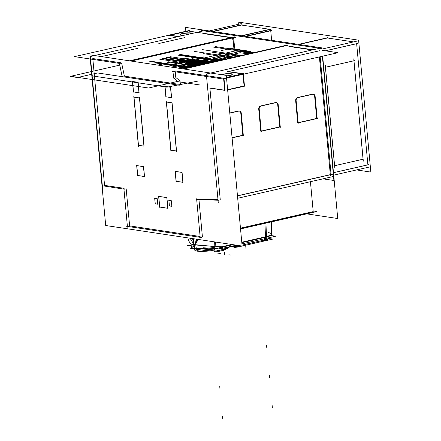 <?xml version="1.0" encoding="UTF-8"?>
<svg xmlns="http://www.w3.org/2000/svg" width="441" height="441" viewBox="0 0 441 441"><rect width="100%" height="100%" fill="white"/><g stroke="black" fill="none" stroke-linecap="round" stroke-linejoin="round"><path stroke-width="0.66" d="M228.785 247.247L232.677 246.359M223.025 250.394L223.124 250.411A9.305 7.387 -81.4 0 0 225.566 249.347M235.092 246.74A9.305 7.387 98.6 0 0 236.194 247.015A9.305 7.387 98.6 0 0 238.504 246.91L238.405 246.894A1.329 0.772 -102.8 0 0 238.917 245.83L235.169 245.268L238.917 245.83A1.329 0.772 -102.8 0 1 238.399 246.894A1.329 0.772 -102.8 0 0 238.917 245.83L235.169 245.268M238.449 246.883L234.921 246.778M234.645 246.69L234.116 246.486M233.956 246.409L234.474 246.48M235.036 246.751L238.405 246.894M233.697 246.64A9.305 7.387 -81.4 0 1 232.594 246.326A9.305 7.387 -81.4 0 0 233.697 246.64A9.305 7.387 -81.4 0 1 232.594 246.326A9.305 7.387 -81.4 0 0 233.697 246.64L233.697 246.64M232.815 245.968A9.305 7.387 98.6 0 1 234.64 246.563L233.08 246.332M226.895 247.445L227.341 247.021M227.335 247.048L223.697 249.297A1.329 0.772 77.2 0 1 223.196 250.356M227.6 247.158L227.655 248.454L214.166 251.524L214.05 248.515M219.552 251.188L217.617 251.337A1.329 0.827 94 0 0 218.466 250.543A1.329 0.827 94 0 1 217.595 251.337A1.329 0.827 94 0 0 218.466 250.543A1.329 0.827 94 0 1 217.639 251.342L219.535 251.188A1.329 0.772 -102.8 0 0 220.048 250.13L214.365 249.953L214.309 248.548L214.365 249.953L214.309 248.548L214.365 249.953L220.048 250.13L223.697 249.297L226.917 247.445L223.697 249.297A1.329 0.772 77.2 0 1 223.179 250.361A1.329 0.772 77.2 0 0 223.697 249.297A1.329 0.772 77.2 0 1 223.179 250.361M215.616 251.194L217.656 251.337M197.27 249.358L204.139 250.389L213.389 251.045A1.329 0.827 -86 0 0 213.383 251.039A1.329 0.827 -86 0 0 214.128 250.471M215.599 251.199L217.722 251.348A1.329 0.827 -86 0 0 218.56 250.527M213.466 251.05A1.329 0.827 -86 0 0 214.133 250.62A1.329 0.827 -86 0 1 213.472 251.05M214.32 249.953L216.316 250.091M219.486 251.199L219.541 251.21A9.305 7.387 98.6 0 1 217.694 251.353L218.527 250.223L220.059 250.102L219.364 251.188M223.769 249.242A1.329 0.772 77.2 0 1 223.262 250.345L219.464 251.205A1.329 0.772 77.2 0 1 219.436 251.21M219.971 250.108A1.329 0.772 77.2 0 1 219.464 251.205L219.502 251.216M219.53 251.188A1.329 0.772 -102.8 0 0 220.048 250.13L223.697 249.297L220.048 250.13A1.329 0.772 -102.8 0 1 219.53 251.188A1.329 0.772 -102.8 0 0 220.048 250.13L214.365 249.953L218.538 250.245M223.218 250.367L219.42 251.232M237.594 247.059L272.753 239.088L268.828 238.498M264.594 239.943A12.177 2.199 -5.3 0 0 268.823 237.875M268.795 237.776A12.172 2.199 174.7 0 1 264.6 239.976A12.172 2.199 -5.3 0 0 268.795 237.776A12.172 2.199 174.7 0 1 264.6 239.976A12.172 2.199 -5.3 0 0 268.823 237.925A12.172 2.199 174.7 0 1 265.736 239.672M263.509 241.177A1.329 0.772 -102.8 0 0 264.021 240.113L263.972 238.879L264.021 240.113A1.329 0.772 77.2 0 1 263.509 241.177M264.545 238.542L264.6 240.02A12.172 2.199 -5.3 0 0 268.823 237.964L268.828 239.011M234.59 245.361L234.651 246.839L239.733 245.681M264.6 240.02L242.043 245.157M264.021 240.113L242.037 245.119L264.021 240.113A1.329 0.772 77.2 0 1 263.338 241.183A1.329 0.772 -102.8 0 0 264.021 240.113L263.972 238.879L264.021 240.113A1.329 0.772 77.2 0 1 263.338 241.183M235.163 245.24L235.637 245.455M234.623 246.084L232.578 246.315L234.364 246.475L231.271 246.381M235.593 245.433L238.95 245.802L238.261 246.888M264.523 239.965A1.329 0.772 77.2 0 1 264.01 241.062L237.903 247.01A1.329 0.772 77.2 0 0 238.416 245.918M264.484 240.009L262.456 240.472L261.767 241.541L263.972 241.073M232.468 246.315L234.623 246.106M227.347 247.853L231.034 246.42L232.506 246.039L231.034 246.42L232.578 246.315M232.506 246.039L229.629 246.894M230.974 246.436L234.077 246.326M231.343 246.133L230.891 246.458M233.432 246.332L231.178 246.166M265.504 238.526L275.608 236.222L271.077 235.544M268.1 232.605A15.154 2.734 174.7 0 1 271.458 234.017A15.154 2.734 174.7 0 1 266.474 236.519M264.561 238.741A2.392 1.389 -102.8 0 0 265.471 237.286A2.392 1.389 77.2 0 1 264.247 238.752A2.392 1.389 -102.8 0 0 265.471 237.286A2.392 1.389 77.2 0 1 264.247 238.752M268.393 232.721A15.148 2.734 174.7 0 1 266.474 236.591A15.148 2.734 -5.3 0 0 271.458 234.099M220.875 247.44A2.392 1.389 -102.8 0 1 219.965 248.895A2.392 1.389 -102.8 0 1 219.607 248.9L219.811 248.851M241.927 243.895L265.438 238.542A2.392 1.389 -102.8 0 0 266.347 237.087M220.93 246.971L222.959 246.513L221.724 248.437M221.751 247.241A2.392 1.389 -102.8 0 1 220.836 248.696A2.392 1.389 -102.8 0 0 221.751 247.241A2.392 1.389 -102.8 0 1 220.836 248.696A2.392 1.389 -102.8 0 0 221.751 247.241A2.392 1.389 -102.8 0 1 220.858 248.691M265.945 223.135L266.496 237.054L241.811 242.671M214.64 241.905L214.91 248.796L233.03 244.672M215.842 246.982L215.643 242.059L215.825 246.563L215.643 242.059L215.825 246.563L221.762 246.784L231.828 244.49L220.886 246.982M241.773 242.23L265.482 236.828L241.773 242.23L265.482 236.828L264.953 223.361L265.482 236.828L264.953 223.361L265.482 236.828L241.773 242.23L266.358 236.63M240.516 228.703L316.881 211.316M201.642 237.556L125.944 226.167M200.109 236.486L129.615 225.88L126.176 188.798L129.615 225.88L126.176 188.798L129.615 225.88L200.109 236.486L129.615 225.88L200.109 236.486L129.615 225.88L126.176 188.798M310.436 181.703L313.209 211.603L240.466 228.162L313.209 211.603L310.436 181.703L313.209 211.603L240.466 228.162L313.209 211.603L310.436 181.703L313.209 211.603L240.466 228.162M102.02 185.843L105.702 225.516L242.126 246.039L226.294 75.394L89.87 54.871L102.02 185.804M224.695 90.207L209.888 87.98M209.905 88.123L220.252 199.707M217.986 199.641L198.902 199.067M198.952 199.635L202.402 236.828M124.153 188.335L104.567 185.385L92.88 59.397L104.567 185.385L92.88 59.397L104.567 185.385L124.153 188.335L104.567 185.385L124.153 188.335L104.567 185.385L92.88 59.397M92.797 58.548L120.862 62.771M121.661 63.201L124.401 76.144L178.098 84.22L124.401 76.144L178.098 84.22L124.401 76.144L121.661 63.201L124.401 76.144L121.661 63.201L124.401 76.144L178.098 84.22M180.391 84.567L180.06 81.006M179.983 80.863L175.788 77.456L175.264 71.795L175.788 77.456L175.264 71.795L175.788 77.456L179.983 80.863L175.788 77.456L179.983 80.863L175.788 77.456L175.264 71.795M175.182 70.94L223.581 78.222M224.006 78.647L225.086 90.262M171.34 200.826L168.903 200.457L171.34 200.826L168.903 200.457L171.34 200.826L168.903 200.457L169.41 205.93L171.847 206.294L169.41 205.93L171.847 206.294L169.41 205.93L168.903 200.473L169.41 205.93L168.903 200.473L169.41 205.93L171.847 206.294M171.891 206.3L171.384 200.848L171.891 206.3L171.384 200.848L171.891 206.3L171.384 200.848L168.809 200.462M157.178 198.693L154.747 198.329L157.178 198.693L154.747 198.329L157.178 198.693L154.747 198.329L155.254 203.797L157.685 204.166L155.254 203.797L157.685 204.166L155.254 203.797L154.747 198.345L155.254 203.797L154.747 198.345L155.254 203.797L157.685 204.166M157.228 198.72L157.729 204.172L157.228 198.72L157.729 204.172L157.228 198.72L157.729 204.172L155.16 203.803M167.889 208.268L166.902 197.623M166.814 197.574L158.743 196.361M158.743 196.394L159.73 207.038L167.806 208.257L159.73 207.038L167.806 208.257L159.73 207.038L158.743 196.394L159.73 207.038L158.743 196.394L159.73 207.038L167.806 208.257M165.028 86.414L165.987 96.783L171.455 97.604L165.987 96.783L171.455 97.604L165.987 96.783L165.028 86.414L165.987 96.783L165.028 86.414L165.987 96.783L171.455 97.604M171.588 97.626L170.623 87.246M170.491 87.186L165.022 86.364M171.94 102.814L166.472 101.992M166.477 102.036L170.943 150.172L176.406 150.998L170.943 150.172L176.406 150.998L170.943 150.172L166.477 102.036L170.943 150.172L166.477 102.036L170.943 150.172L176.406 150.998M176.538 151.015L172.073 102.874M175.275 171.417L176.191 181.268L182.861 182.271L176.191 181.268L182.861 182.271L176.191 181.268L175.275 171.417L176.191 181.268L175.275 171.417L176.191 181.268L182.861 182.271M182.987 182.287L182.078 172.442L182.987 182.287L182.078 172.442L182.987 182.287L182.078 172.442L175.011 171.378M181.94 172.37L175.275 171.373M132.554 81.524L133.513 91.899L138.981 92.72L133.513 91.899L138.981 92.72L133.513 91.899L132.554 81.524L133.513 91.899L132.554 81.524L133.513 91.899L138.981 92.72M139.113 92.737L138.149 82.362L139.113 92.737L138.149 82.362L139.113 92.737L138.149 82.362L132.311 81.491M138.016 82.302L132.548 81.48M139.466 97.93L133.998 97.103M134.003 97.152L138.468 145.287L143.937 146.109L138.468 145.287L143.937 146.109L138.468 145.287L134.003 97.152L138.468 145.287L134.003 97.152L138.468 145.287L143.937 146.109M144.064 146.131L139.599 97.99M136.804 165.629L137.719 175.479L144.383 176.483L137.719 175.479L144.383 176.483L137.719 175.479L136.804 165.629L137.719 175.479L136.804 165.629L137.719 175.479L144.383 176.483M144.516 176.499L143.606 166.654L144.516 176.499L143.606 166.654L144.516 176.499L143.606 166.654L136.539 165.59M143.468 166.588L136.798 165.584M243.382 74.231L244.463 85.852L244.766 85.896L227.628 89.799M209.205 88.018L225.009 90.394M243.002 74.32L244.082 85.94L227.622 89.688L244.082 85.94L243.002 74.32L244.082 85.94L227.622 89.688L244.082 85.94L243.002 74.32L244.082 85.94L227.622 89.688M218.267 202.689L206.333 74.027L321.577 47.832M237.693 198.268L333.506 176.45M237.462 195.793L331.064 174.482L237.462 195.793L331.064 174.482L320.138 56.757L331.064 174.482L237.462 195.793L331.064 174.482L320.138 56.757L330.954 173.291M319.587 50.77L228.399 71.53M313.336 94.269A2.657 2.111 98.6 0 1 314.648 96.303A2.657 2.111 -81.4 0 0 312.757 94.137A2.657 2.111 -81.4 0 1 314.648 96.303A2.657 2.111 98.6 0 0 312.757 94.137A2.657 2.111 -81.4 0 1 314.648 96.303L316.704 118.442L298.171 122.664M297.708 122.769L295.652 100.631M295.641 100.19A2.657 2.111 -81.4 0 1 297.278 97.621A2.657 2.111 98.6 0 0 295.641 100.19A2.657 2.111 -81.4 0 1 297.278 97.621A2.657 2.111 98.6 0 0 295.641 100.19A2.657 2.111 -81.4 0 1 297.278 97.621M297.526 97.544L312.3 94.181M276.402 102.681A2.657 2.111 98.6 0 1 277.714 104.715A2.657 2.111 -81.4 0 0 275.823 102.549A2.657 2.111 -81.4 0 1 277.714 104.715A2.657 2.111 98.6 0 0 275.823 102.549A2.657 2.111 -81.4 0 1 277.714 104.715L279.77 126.854L261.237 131.071M260.774 131.175L258.718 109.037M258.707 108.602A2.657 2.111 -81.4 0 1 260.339 106.027A2.657 2.111 98.6 0 0 258.707 108.602A2.657 2.111 -81.4 0 1 260.339 106.027A2.657 2.111 98.6 0 0 258.707 108.602A2.657 2.111 -81.4 0 1 260.339 106.027M260.587 105.956L275.36 102.593M239.469 111.088A2.657 2.111 98.6 0 1 240.78 113.122A2.657 2.111 -81.4 0 0 238.89 110.956A2.657 2.111 -81.4 0 1 240.78 113.122A2.657 2.111 98.6 0 0 238.89 110.956A2.657 2.111 -81.4 0 1 240.78 113.122L242.831 135.26L232.076 137.713M229.778 112.968L238.427 111M227.446 71.387L243.25 73.763L244.408 86.227L227.644 89.925M227.771 71.674L242.324 73.862M243.327 73.63L226.487 77.467M223.631 78.73L224.728 90.587M242.969 73.956L226.509 77.704M287.234 45.065L182.767 68.846M322.128 50.313L337.977 52.694L222.733 78.933L171.99 71.299M183.743 68.994L285.994 45.715L183.743 68.994L285.994 45.715L183.743 68.994L285.994 45.715L312.906 49.761L290.47 46.388M226.36 76.111A5.981 1.08 -5.3 0 0 229.915 75.571A5.981 1.08 -5.3 0 1 226.36 76.111A5.981 1.08 -5.3 0 0 229.915 75.571A5.981 1.08 -5.3 0 1 226.36 76.111A5.981 1.08 -5.3 0 0 229.915 75.571A5.981 1.08 -5.3 0 0 231.062 73.945A5.981 1.08 -5.3 0 0 222.716 74.485A5.981 1.08 -5.3 0 0 221.812 74.722A5.981 1.08 -5.3 0 1 222.716 74.485A5.981 1.08 -5.3 0 0 221.812 74.722A5.981 1.08 -5.3 0 1 222.716 74.485A5.981 1.08 -5.3 0 0 221.812 74.722M288.193 45.081L183.39 68.939M173.583 78.09L172.955 71.315M177.921 81.497L173.489 77.892M178.181 85.146L177.828 81.353M121.066 76.48L179.294 85.24M166.919 66.464L235.207 50.913L166.919 66.464L235.207 50.913L166.919 66.464L235.207 50.913L251.056 53.3M129.417 60.819L234.562 36.884M119.324 63.118L122.24 76.916M233.306 41.923L232.49 38.064M232.401 37.65L130.15 60.935M189.746 30.396L169.162 35.087M169.101 35.186L74.507 56.635L120.261 63.521M235.5 37.281L131.032 61.067M158.821 43.516L184.614 37.645M177.762 36.614L169.416 35.357M170.039 35.219L188.412 31.035L231.668 37.54L188.412 31.035L231.668 37.54L188.412 31.035L170.039 35.219L188.412 31.035L170.039 35.219L188.412 31.035L231.668 37.54L204.569 33.466M101.358 56.602L137.653 48.339M191.747 33.433A5.981 1.08 -5.3 0 0 182.497 33.742A5.981 1.08 -5.3 0 1 191.747 33.433A5.981 1.08 -5.3 0 0 182.497 33.742A5.981 1.08 -5.3 0 1 191.747 33.433A5.981 1.08 -5.3 0 0 182.497 33.742A5.981 1.08 -5.3 0 0 182.745 35.478A5.981 1.08 -5.3 0 1 180.137 34.833M205.6 30.385L90.35 56.514L102.588 188.428M124.379 189.206L102.334 185.733M127.471 227.132L123.877 188.395M321.902 47.882L185.485 27.359L185.848 31.283M322.674 56.178L337.734 218.527L306.693 213.857M285.994 45.715L312.906 49.761L285.994 45.715M169.013 35.208L188.77 30.71M178.385 36.471L169.09 35.076M182.783 33.433A5.981 1.08 -5.3 0 0 180.115 34.596A5.981 1.08 -5.3 0 0 183.754 35.252M182.745 35.478A5.981 1.08 -5.3 0 1 182.497 33.742A5.981 1.08 -5.3 0 0 182.745 35.478A5.981 1.08 -5.3 0 1 182.497 33.742A5.981 1.08 -5.3 0 0 180.165 34.712M191.984 33.378A5.981 1.08 -5.3 0 0 188.208 32.838A5.981 1.08 -5.3 0 0 182.183 33.571M196.614 198.814L200.258 238.09M240.538 228.918L315.497 211.851M237.473 195.898L333.705 173.991M218.466 200.225L196.256 199.558M229.585 75.394A5.981 1.08 -5.3 0 0 232.253 74.237A5.981 1.08 -5.3 0 0 228.73 73.581A5.981 1.08 -5.3 0 0 222.402 74.314M232.225 74.358A5.981 1.08 -5.3 0 0 222.716 74.485A5.981 1.08 -5.3 0 1 231.062 73.945A5.981 1.08 -5.3 0 1 229.915 75.571A5.981 1.08 -5.3 0 0 232.275 74.474M222.997 74.182A5.981 1.08 -5.3 0 0 221.299 74.645M226.338 75.869A5.981 1.08 -5.3 0 0 230.185 75.262M315.139 96.458A2.657 2.111 98.6 0 0 313.413 94.231A2.657 2.111 98.6 0 0 312.713 94.269M313.071 94.187L297.708 97.687M317.222 118.96L315.089 95.934M314.648 96.303L316.704 118.442L314.648 96.303M297.807 122.929L317.564 118.431M296.093 100.261L298.232 123.282M298.072 97.604A2.657 2.111 98.6 0 0 296.143 100.785M278.199 104.87A2.657 2.111 98.6 0 0 276.479 102.637A2.657 2.111 98.6 0 0 275.774 102.681M276.138 102.593L260.774 106.094M280.289 127.366L278.155 104.346M277.714 104.715L279.77 126.854L277.714 104.715M260.874 131.335L280.63 126.837M259.159 108.668L261.293 131.694M261.133 106.011A2.657 2.111 98.6 0 0 259.209 109.192M241.266 113.276A2.657 2.111 98.6 0 0 239.546 111.049A2.657 2.111 98.6 0 0 238.84 111.088M239.204 111.005L229.794 113.144M243.355 135.778L241.216 112.753M240.78 113.122L242.831 135.26L240.78 113.122M232.093 137.89L243.691 135.249M168.848 200.357L169.377 206.046M169.316 205.93L171.896 206.316M171.858 206.421L171.329 200.732M154.692 198.23L155.221 203.918M157.702 204.288L157.172 198.604M157.233 198.72L154.653 198.329M167.828 208.499L166.797 197.397M166.979 197.634L158.495 196.355M158.639 196.168L159.67 207.276M159.482 207.033L167.971 208.312M171.571 97.67L165.75 96.794M165.882 97.02L164.873 86.182M164.78 86.375L170.606 87.252M170.474 87.026L171.477 97.863M166.229 102.003L172.056 102.88M171.852 101.899L176.505 152.007M176.527 151.059L170.7 150.183M170.904 151.164L166.257 101.055M182.998 182.337L175.926 181.273M176.08 181.494L175.127 171.202M181.929 172.222L182.883 182.519M139.097 92.786L133.276 91.91M133.408 92.136L132.399 81.298M138 82.142L139.003 92.974M133.761 97.119L139.582 97.996M139.378 97.014L144.031 147.123M144.053 146.175L138.226 145.298M138.43 146.28L133.783 96.171M144.527 176.549L137.454 175.485M137.609 175.705L136.655 165.414M143.452 166.433L144.411 176.731M266.491 237.043A15.11 2.729 -5.3 0 0 271.458 234.562L271.413 221.889M193.252 238.691L194.205 244.474M194.216 244.529L194.85 248.399A15.253 2.751 -5.3 0 1 191.482 247.054L190.876 243.746M192.645 238.598L193.616 244.369M193.66 244.656L194.277 248.311A15.253 2.751 -5.3 0 0 214.85 247.197M193.82 244.788L214.822 246.502M193.974 244.843L214.822 246.536L193.935 244.595M214.21 248.531A2.392 1.494 -86 0 0 214.894 248.322A2.392 1.494 -86 0 1 214.205 248.531L203.218 247.754M214.899 248.581L214.111 248.526A2.392 1.494 -86 0 0 214.888 248.244M218.901 248.862A2.392 1.494 -86 0 0 218.923 248.862A2.392 1.494 -86 0 0 220.379 247.55M215.77 246.558L217.766 246.701M217 248.322L216.073 248.658M220.445 246.85L221.773 246.745C221.762 248.062 221.349 248.713 220.528 248.696M220.257 247.577L218.808 248.856M218.764 248.845A2.392 1.494 94 0 0 220.274 247.577A2.392 1.494 94 0 1 218.764 248.845A2.392 1.494 94 0 0 220.274 247.577A2.392 1.494 94 0 1 218.841 248.856M219.304 248.906L215.605 248.641M196.559 248.575L196.989 251.116A12.298 2.222 -5.3 0 0 214.662 249.975M198.704 248.669L214.106 249.92M214.106 249.942L198.511 248.663L214.106 249.942M217.942 251.37L215.561 251.205M191.223 245.648L187.375 245.372L193.946 246.359M197.028 248.603L197.452 251.188A12.298 2.222 -5.3 0 1 194.735 250.102L194.409 248.333M196.675 249.27L190.661 248.36L194.464 248.636M194.784 244.099L192.491 244.623A7.183 4.173 77.2 0 0 193.704 244.645A7.183 4.173 77.2 0 0 196.477 239.176M194.332 244.408L193.031 244.705A7.183 4.173 77.2 0 1 187.905 237.886M222.959 250.372L223.664 249.281L226.933 247.401M201.217 30.462L321.665 48.582M322.377 56.25L333.903 180.49L322.977 178.848M233.195 37.865A1.329 0.772 77.2 0 1 233.769 38.907A1.329 0.772 -102.8 0 0 233.195 37.865A1.329 0.772 77.2 0 1 233.769 38.907A1.329 0.772 -102.8 0 0 233.195 37.865A1.329 0.772 -102.8 0 1 233.769 38.907M233.802 39.15L234.651 48.262M245.097 36.327L271.452 30.324M233.041 39.073L234.16 51.156M271.628 40.318L270.741 30.738L245.758 36.427L270.741 30.738L271.628 40.318L270.741 30.738L271.628 40.318L270.741 30.738L245.758 36.427L270.741 30.738M245.869 36.443L271.48 30.611M233.069 39.354A1.329 0.772 -102.8 0 0 232.39 37.987M241.414 35.771L270.531 29.145M241.674 24.801L212.556 31.432M271.121 29.233L242.004 35.859M203.262 33.549L232.71 37.976M241.503 25.054L269.82 29.315L241.442 35.776L269.82 29.315L241.503 25.054L269.82 29.315L241.503 25.054L213.124 31.515L241.503 25.054L213.124 31.515L241.503 25.054L269.82 29.315L241.442 35.776L270.559 29.145M213.152 31.52L242.269 24.894M241.337 23.643L209.293 30.942M356.565 169.934L370.837 172.084L358.605 40.17L238.151 22.05L238.361 24.321M327.409 37.981L299.031 44.442L327.409 37.981L299.031 44.442L327.409 37.981L353.489 41.901M356.642 43.659L367.888 164.879L356.642 43.659L325.32 50.792L356.642 43.659L367.888 164.879L356.642 43.659L325.32 50.792L356.642 43.659L367.888 164.879L333.484 172.712L368.626 164.714M270.129 29.459A1.329 0.772 77.2 0 1 270.702 30.495A1.329 0.772 77.2 0 0 270.129 29.459A1.329 0.772 77.2 0 1 270.702 30.495A1.329 0.772 77.2 0 0 270.129 29.459M333.479 172.674L368.621 164.675M322.013 49.067L357.155 41.068M319.4 56.928L330.436 175.882M333.71 175.138L368.852 167.139M325.469 67.247L353.919 60.77L325.469 67.247L353.919 60.77L325.469 67.247L353.919 60.77L363.053 159.223L334.603 165.7M334.559 165.711L325.425 67.275M325.43 50.809L357.386 43.532M327.58 37.728L298.463 44.354M289.164 46.47L312.167 49.932M299.053 44.442L328.17 37.816M363.285 161.197L353.787 58.807M353.919 60.786L363.053 159.223L353.919 60.786M354.536 60.649L324.901 67.396M325.293 65.296L334.791 167.685M334.035 165.849L363.671 159.102M214.15 251.094L213.422 251.045A1.329 0.827 -86 0 0 214.133 250.62A1.329 0.827 -86 0 1 213.427 251.045A1.329 0.827 -86 0 0 214.133 250.62M215.643 242.059L215.825 246.563L221.762 246.784L231.828 244.49M194.867 244.38L198.483 239.474M214.133 248.52A2.392 1.494 -86 0 0 214.894 248.322A2.392 1.494 -86 0 1 214.133 248.52A2.392 1.494 -86 0 0 214.894 248.322M190.088 238.212L193.902 244.419M195.038 64.436L205.379 62.082L209.651 62.727L205.379 62.082L195.038 64.436L198.56 64.97L195.038 64.436M208.097 63.08L201.664 63.664L198.56 64.97L201.664 63.664L208.097 63.08M199.47 64.364L205.693 62.947L207.7 63.173L205.693 62.947L199.47 64.364L200.269 64.485L199.47 64.364M206.647 63.41L205.649 63.261L200.269 64.485L205.649 63.261L206.647 63.41M193.979 64.678L206.432 61.845L210.71 62.484L206.432 61.845L210.71 62.484L206.432 61.845L193.979 64.678L206.432 61.845L193.979 64.678L198.257 65.323L193.979 64.678M201.261 64.634L199.2 64.248L206.228 62.947L200.842 64.177L202.32 64.397L200.842 64.177L206.228 62.947L205.429 62.826L199.2 64.248L201.261 64.634M195.082 64.43L205.335 62.093L209.607 62.738L205.335 62.093L195.082 64.43L199.354 65.07L195.082 64.43M202.882 64.265L198.29 63.576L201.487 62.848L206.079 63.537L201.487 62.848L198.29 63.576L202.882 64.265M198.18 64.48L208.433 62.142L210.919 62.44L208.433 62.142L198.18 64.48M198.042 65.367L197.529 65.29L198.075 64.518L197.529 65.29L198.042 65.367M220.302 253.498L218.703 253.261M229.1 254.821L230.698 255.063M230.439 255.025L228.84 254.782M236.266 247.748L233.901 247.395M214.282 249.948L218.62 250.251M202 64.221L206.305 63.487L202 64.221M219.16 253.327L217.556 253.084M187.623 67.743L216.498 61.167L187.623 67.743M192.463 66.641L221.338 60.064L192.463 66.641M264.021 240.075A1.329 0.772 77.2 0 1 263.31 241.177M269.341 375.285L269.583 377.887L269.341 375.285M233.978 246.299L234.364 246.475M238.399 246.894A1.329 0.772 -102.8 0 0 238.917 245.83M231.255 246.161L229.684 246.684M199.415 65.059L181.609 62.379L199.415 65.059L194.023 64.243L204.155 61.938L209.547 62.749L191.741 60.07L209.547 62.749L204.155 61.938L194.023 64.243L199.415 65.059M215.825 246.563L220.456 246.888L215.825 246.563M178.368 68.184L224.888 57.595L229.281 58.256L224.888 57.595L229.281 58.256L224.888 57.595L178.368 68.184M203.797 64.061L187.601 61.624L188.974 61.31L205.17 63.747L188.974 61.31L205.17 63.747L188.974 61.31L187.601 61.624L188.974 61.31L187.601 61.624L203.797 64.061M204.525 63.895L206.553 63.432L204.525 63.895L206.526 63.432L204.503 63.89L202.099 63.532L203.852 63.129L206.035 63.548L203.852 63.129L202.099 63.532L204.133 63.069L206.052 63.548L204.133 63.069L206.553 63.432L204.133 63.069L206.553 63.432L204.133 63.069L202.099 63.532L210.07 62.633L202.083 63.543L204.525 63.895L195.12 62.484L204.514 63.895M180.573 68.515L227.087 57.925L237.341 56.42L227.087 57.925L237.341 56.42L227.087 57.925L180.573 68.515M216.663 61.128L208.13 63.074L216.663 61.128M203.444 63.73L205.478 63.272L203.444 63.73M204.056 63.824L206.537 63.438L204.056 63.824M201.372 63.074L205.434 63.686L201.372 63.074L200.401 63.289L201.372 63.074M203.533 64.121L199.47 63.51L200.401 63.289L199.47 63.51L203.533 64.121L199.448 63.504L201.35 63.074L205.434 63.686L201.35 63.074L199.448 63.504L203.533 64.121L202.204 63.917L203.086 63.691L205.434 63.686L203.086 63.691L202.204 63.917L203.533 64.121M213.113 47.044L252.5 52.97L213.113 47.044M216.559 61.156L199.834 62.402L200.418 62.49L200.131 62.892L195.578 63.366C193.048 64.099 191.642 64.816 191.361 65.522L194.983 66.067L190.391 65.373L210.44 60.808L215.037 61.503L210.44 60.808L190.391 65.373L194.983 66.067L193.908 65.902L213.962 61.338L215.037 61.503L213.962 61.338L193.908 65.902L212.904 61.58L213.979 61.74L212.904 61.58L213.979 61.74L212.904 61.58L193.908 65.902L212.904 61.58L193.908 65.902L194.983 66.067L185.589 64.651L204.585 60.329L213.979 61.74L204.585 60.329L213.979 61.74L204.585 60.329L213.979 61.74L204.585 60.329L213.979 61.74L204.585 60.329L213.979 61.74L204.585 60.329L213.979 61.74L204.585 60.329L185.589 64.651L204.585 60.329L185.589 64.651L204.585 60.329L185.589 64.651L204.585 60.329L185.589 64.651L204.585 60.329L185.589 64.651L204.585 60.329L185.589 64.651L194.983 66.067L185.589 64.651L194.983 66.067L185.589 64.651L194.983 66.067L185.589 64.651L194.983 66.067L185.589 64.651L194.983 66.067L185.589 64.651L194.983 66.067L189.591 65.257L208.587 60.93L213.979 61.74L208.587 60.93L213.979 61.74L208.587 60.93L213.979 61.74L208.587 60.93L189.591 65.257L208.587 60.93L189.591 65.257L208.587 60.93L189.591 65.257L194.983 66.067L191.361 65.522C191.642 64.816 193.048 64.099 195.578 63.366L200.131 62.892L200.418 62.49L199.834 62.402L216.559 61.156M199.96 84.97L177.089 81.53L148.595 88.018L70.687 76.299L108.679 67.649L70.687 76.299L148.595 88.018L177.089 81.53L199.96 84.97M184.029 58.113L211.658 62.269L184.029 58.113M219.045 60.588L191.416 56.431L219.045 60.588M208.858 62.909L202.215 64.419L208.858 62.909M215.225 46.564L254.611 52.49L215.225 46.564M207.54 63.206L202.948 62.517L185.011 66.602C183.82 66.905 183.649 67.148 184.498 67.319L187.491 67.771L184.498 67.319C183.649 67.148 183.82 66.905 185.011 66.602L202.948 62.517L207.54 63.206M167.701 64.794L171.411 64.557L189.349 60.472L171.411 64.557L167.701 64.794L156.5 63.107L167.701 64.794M177.756 55.097L217.148 61.018L177.756 55.097M229.915 75.571A5.981 1.08 -5.3 0 0 231.062 73.945A5.981 1.08 -5.3 0 0 222.716 74.485A5.981 1.08 -5.3 0 1 231.062 73.945A5.981 1.08 -5.3 0 1 229.915 75.571M201.846 64.502L162.459 58.581L201.846 64.502M167.734 57.38L207.121 63.3L167.734 57.38M167.977 57.319L207.364 63.245L167.977 57.319M201.598 64.557L162.211 58.636L201.598 64.557M203.003 64.237L163.617 58.317L203.003 64.237M166.571 57.644L205.958 63.565L166.571 57.644M202.033 49.568L241.42 55.494L202.033 49.568M170.474 56.751L209.861 62.677L170.474 56.751M199.1 65.13L159.714 59.204L199.1 65.13L209.866 62.677L199.1 65.13M185.898 66.095L190.121 65.136L170.524 62.187L157.773 65.086L170.524 62.187L190.121 65.136L185.898 66.095L191.289 66.905L185.898 66.095M194.117 51.371L233.504 57.297L194.117 51.371M244.149 52.832L249.545 53.642L244.149 52.832L250.482 51.393L244.149 52.832M221.178 50.654L230.886 48.444L250.482 51.393L230.886 48.444L221.178 50.654M170.099 59.408L184.498 61.575L202.436 57.49C203.626 57.187 203.792 56.944 202.948 56.768C203.792 56.944 203.626 57.187 202.436 57.49L184.498 61.575L170.099 59.408M219.745 59.298L216.035 59.535L198.092 63.62L202.689 64.314L198.092 63.62L216.035 59.535L219.745 59.298L222.738 59.744L219.745 59.298M196.978 63.57L201.201 62.611L206.592 63.421L201.201 62.611L196.978 63.57L202.369 64.386L196.978 63.57M179.344 54.734L218.73 60.66L179.344 54.734M190.236 67.148L150.85 61.222L190.236 67.148M167.591 62.705C173.677 63.774 187.8 60.56 180.887 59.673C187.8 60.56 173.677 63.774 167.591 62.705M205.319 63.713L197.193 64.645L193.935 66.304L197.193 64.645L205.319 63.713M189.393 67.341L150.006 61.415L189.393 67.341M180.187 54.541L219.574 60.467L180.187 54.541M70.163 76.414L119.748 65.125L70.163 76.414L77.517 77.522L70.163 76.414M168.115 83.57L97.571 72.958L77.517 77.522L97.571 72.958L168.115 83.57M203.549 53.67L231.183 57.826L203.549 53.67M238.57 56.145L210.941 51.988L238.57 56.145M160.706 63.421L188.335 67.578L160.706 63.421M195.721 65.896L168.093 61.74L195.721 65.896M194.459 66.189L193.384 66.023L213.433 61.459L214.508 61.619L213.433 61.459L193.384 66.023L194.459 66.189L189.862 65.494L209.916 60.93L214.508 61.619L209.916 60.93L189.862 65.494L207.805 61.409L211.515 61.172L214.508 61.619L211.515 61.172L214.508 61.619L211.515 61.172L214.508 61.619L211.515 61.172L214.508 61.619L211.515 61.172L214.508 61.619L211.515 61.172L214.508 61.619L211.515 61.172L207.805 61.409L211.515 61.172L207.805 61.409L211.515 61.172L207.805 61.409L211.515 61.172L207.805 61.409L211.515 61.172L207.805 61.409L211.515 61.172L207.805 61.409L189.862 65.494L207.805 61.409L189.862 65.494L207.805 61.409L189.862 65.494L207.805 61.409L189.862 65.494L207.805 61.409L189.862 65.494L207.805 61.409L189.862 65.494L194.459 66.189M207.215 63.278L200.694 64.766L207.215 63.278M180.397 54.497L219.783 60.417L180.397 54.497M189.178 67.385L149.791 61.464L189.178 67.385M179.382 54.728L218.769 60.649L179.382 54.728M190.198 67.153L150.811 61.233L190.198 67.153M215.903 61.305L207.761 62.236L204.492 63.901L207.761 62.236L215.903 61.305M178.142 60.301C184.239 61.371 198.378 58.151 191.471 57.264C198.378 58.151 184.239 61.371 178.142 60.301M198.792 65.202L202.05 63.537L210.175 62.605L202.05 63.537L198.792 65.202L202.05 63.537L210.175 62.605L202.05 63.537L198.792 65.202L202.05 63.537L210.175 62.605L202.05 63.537L198.792 65.202L202.05 63.537L210.175 62.605L202.05 63.537L198.792 65.202L202.05 63.537L210.175 62.605L202.05 63.537L198.792 65.202L202.05 63.537L210.175 62.605L202.05 63.537L198.792 65.202M200.787 64.744L208.174 63.063L195.98 61.227L208.174 63.063L195.98 61.227L208.174 63.063L195.98 61.227L208.174 63.063L200.787 64.744L188.594 62.909L195.98 61.227L208.174 63.063L195.98 61.227L188.594 62.909L195.98 61.227L188.594 62.909L195.98 61.227L188.594 62.909L195.98 61.227L188.594 62.909L200.787 64.744L188.594 62.909L200.787 64.744L188.594 62.909L200.787 64.744L188.594 62.909L200.787 64.744L196.168 64.05L203.555 62.368L208.174 63.063L203.555 62.368L208.174 63.063L203.555 62.368L196.168 64.05L203.555 62.368L196.168 64.05L200.787 64.744M199.999 64.926L208.968 62.881L199.999 64.926M187.701 64.171L202.474 60.808L211.867 62.22L202.474 60.808L211.867 62.22L202.474 60.808L211.867 62.22L202.474 60.808L211.867 62.22L202.474 60.808L211.867 62.22L202.474 60.808L211.867 62.22L202.474 60.808L187.701 64.171L202.474 60.808L187.701 64.171L202.474 60.808L187.701 64.171L202.474 60.808L187.701 64.171L202.474 60.808L187.701 64.171L202.474 60.808L187.701 64.171L197.094 65.588L187.701 64.171M186.119 64.535L204.062 60.45L213.45 61.861L204.062 60.45L213.45 61.861L204.062 60.45L213.45 61.861L204.062 60.45L213.45 61.861L204.062 60.45L213.45 61.861L204.062 60.45L213.45 61.861L204.062 60.45L213.45 61.861L204.062 60.45L213.45 61.861L204.062 60.45L213.45 61.861L204.062 60.45L213.45 61.861L204.062 60.45L213.45 61.861L204.062 60.45L213.45 61.861L204.062 60.45L186.119 64.535L204.062 60.45L186.119 64.535L204.062 60.45L186.119 64.535L204.062 60.45L186.119 64.535L204.062 60.45L186.119 64.535L204.062 60.45L186.119 64.535L204.062 60.45L186.119 64.535L204.062 60.45L186.119 64.535L204.062 60.45L186.119 64.535L204.062 60.45L186.119 64.535L204.062 60.45L186.119 64.535L204.062 60.45L186.119 64.535L195.512 65.946L186.119 64.535M198.979 64.904L212.033 61.933L198.979 64.904M204.459 63.906L196.791 64.91L197.574 65.257L194.393 65.979L192.403 65.907L188.676 67.501L192.403 65.907L194.393 65.979L197.574 65.257L196.791 64.91L204.459 63.906L195.06 62.495L204.453 63.912M178.765 68.245L224.888 57.595L178.765 68.245M196.361 64.838L197.32 64.981L196.361 64.838M191.923 65.847L192.888 65.99L191.923 65.847M272.103 405.053L272.345 407.655L272.103 405.053M222.501 416.348L222.744 418.95L222.501 416.348M194.834 238.928L196.339 248.553M215.732 246.558L220.544 246.894M221.762 246.784L220.456 246.888M195.539 65.483L207.474 63.223L195.539 65.483M206.267 63.498L195.815 65.527L206.267 63.498M219.745 386.575L219.982 389.183L219.745 386.575M214.309 248.537L214.37 250.041M197.827 65.417L211.184 62.379L197.827 65.417M209.177 62.831L191.372 60.158L209.177 62.831M211.024 61.961L202.7 64.309L211.3 61.999L206.239 63.019L211.024 61.961M201.493 64.584L206.239 63.019L201.493 64.584M198.599 248.669L199.007 251.337M197.777 65.428L197.077 65.323L197.777 65.428M194.564 244.27L192.761 244.678M204.69 63.857L202.099 63.532L204.69 63.857M204.106 63.989L203.081 63.835L203.836 63.664L204.861 63.818L203.836 63.664L204.861 63.818L203.836 63.664L203.081 63.835L203.836 63.664L203.081 63.835L204.106 63.989M204.133 63.807L206.476 63.449L204.133 63.807M224.783 255.074L224.541 252.467L224.783 255.074M266.579 345.512L266.822 348.12L266.579 345.512M208.251 61.299L212.871 61.994L208.251 61.299L212.871 61.994L208.251 61.299L191.471 65.119L208.251 61.299M196.091 65.814L191.471 65.119L196.091 65.814M245.736 245.984L245.973 248.586M191.587 66.701L217.016 61.051L191.587 66.701M202.132 63.548L198.93 65.169L202.132 63.548M179.057 65.384L207.121 58.995L218.51 60.709L207.121 58.995L218.51 60.709L207.121 58.995L179.057 65.384L207.121 58.995L179.057 65.384L190.451 67.098L179.057 65.384M214.618 61.597L206.675 62.512L203.433 64.143L206.675 62.512L214.618 61.597M198.549 80.968L166.985 87.153L92.527 75.951L92.786 75.593L92.527 75.951L92.786 75.593L92.527 75.951L166.985 87.153L92.527 75.951L166.985 87.153L198.549 80.968M199.519 65.031L188.131 63.317L198.048 61.062L209.442 62.776L198.048 61.062L209.442 62.776L198.048 61.062L188.131 63.317L198.048 61.062L188.131 63.317L199.519 65.031M171.373 67.131L230.026 53.78L241.42 55.494L230.026 53.78L171.373 67.131L242.208 51.007L253.597 52.722L242.208 51.007L253.597 52.722L242.208 51.007L171.373 67.131L222.848 55.412L234.243 57.126L222.848 55.412L171.373 67.131L242.208 51.007L171.373 67.131M269.82 29.315L241.442 35.776M185.804 68.157L174.41 66.442L211.768 57.936L223.163 59.651L211.768 57.936L223.163 59.651L211.768 57.936L174.41 66.442L211.768 57.936L174.41 66.442L185.804 68.157M240.516 55.698L232.319 54.469L174.57 67.616L232.319 54.469L240.516 55.698M205.528 63.664L197.579 64.584L194.343 66.211L197.579 64.584L205.528 63.664M190.981 62.672L195.198 61.707L206.592 63.421L195.198 61.707L206.592 63.421L195.198 61.707L190.981 62.672L195.198 61.707L190.981 62.672L202.369 64.386L190.981 62.672M183.908 64.281L202.27 60.097L213.665 61.812L202.27 60.097L213.665 61.812L202.27 60.097L183.908 64.281L202.27 60.097L183.908 64.281L195.302 65.996L183.908 64.281M186.863 63.609L199.315 60.77L210.71 62.484L199.315 60.77L210.71 62.484L199.315 60.77L186.863 63.609L199.315 60.77L186.863 63.609L198.257 65.323L186.863 63.609M190.661 62.743L195.517 61.635L206.912 63.35L195.517 61.635L206.912 63.35L195.517 61.635L190.661 62.743L195.517 61.635L190.661 62.743L202.055 64.458L190.661 62.743M333.484 172.712L367.888 164.879M248.233 53.94L240.042 52.711L174.57 67.616L240.042 52.711L248.233 53.94M191.096 56.503L218.73 60.66L191.096 56.503M185.226 63.62C184.321 64.055 184.487 64.38 185.722 64.59L195.198 66.018L189.801 65.207L208.373 60.979L213.769 61.79L204.613 60.411L197.193 60.891L185.226 63.62C184.321 64.055 184.487 64.38 185.722 64.59L195.198 66.018L189.801 65.207L208.373 60.979L213.769 61.79L204.613 60.411L197.193 60.891L185.226 63.62M205.076 61.729L210.467 62.539L205.076 61.729L193.103 64.452L205.076 61.729M198.494 65.268L193.103 64.452L198.494 65.268M208.373 60.979L213.769 61.79L204.293 60.362L196.873 60.841L186.741 63.151C184.371 63.763 184.029 64.243 185.722 64.59L195.198 66.018L189.801 65.207L208.373 60.979L213.769 61.79L204.293 60.362L196.873 60.841L186.741 63.151C184.371 63.763 184.029 64.243 185.722 64.59L195.198 66.018L189.801 65.207L208.373 60.979L213.769 61.79L208.373 60.979L189.801 65.207L208.373 60.979M195.198 66.018L192.039 65.544C190.804 65.334 190.639 65.009 191.543 64.568L203.516 61.845L210.936 61.365L203.516 61.845L191.543 64.568C190.639 65.009 190.804 65.334 192.039 65.544L192.199 65.566C190.506 65.218 190.848 64.739 193.224 64.127L203.356 61.817L210.776 61.338L213.769 61.79L210.776 61.338L203.356 61.817L193.224 64.127C190.848 64.739 190.506 65.218 192.199 65.566L195.198 66.018M198.885 65.18L202.083 63.543L198.885 65.18M236.194 247.015L234.794 246.806M234.651 246.784L232.335 246.436M235.648 246.932L236.155 247.01M221.189 250.813L223.218 250.35M264.076 241.045L267.863 239.579L268.823 237.997L267.88 239.568M227.308 247.864L230.389 246.613M219.965 248.895L236.332 245.168M222.038 248.426L220.004 248.884M216.145 248.669L218.923 248.862M218.979 248.862L220.18 248.812L218.979 248.862M223.284 250.334L226.404 248.741L223.284 250.334"/></g></svg>
